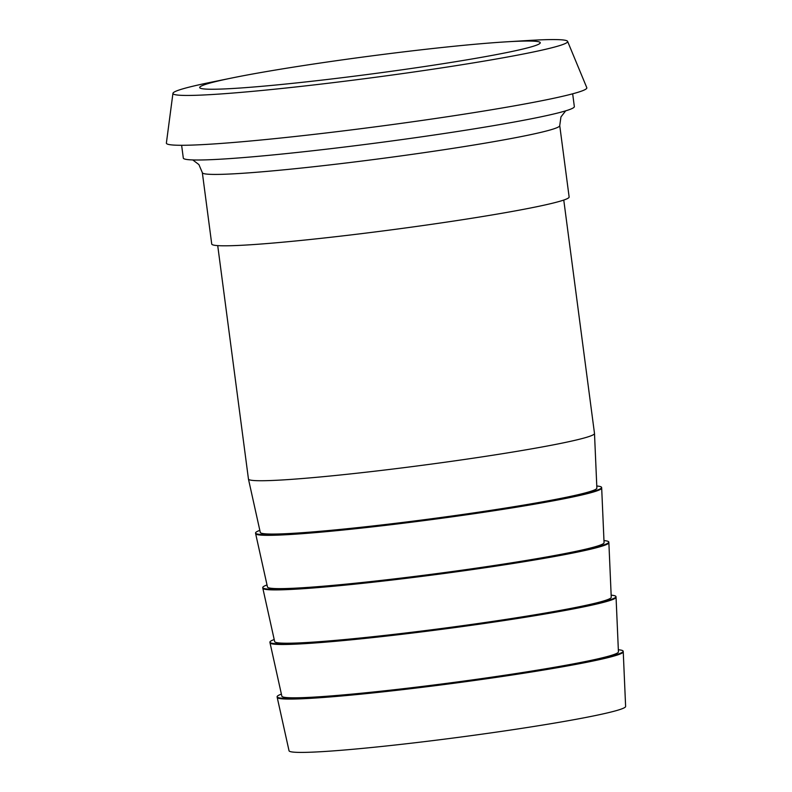 <?xml version="1.0" encoding="UTF-8"?>
<svg xmlns="http://www.w3.org/2000/svg" width="792" height="792" viewBox="0 0 792 792"><rect width="100%" height="100%" fill="white"/><g stroke="black" fill="none" stroke-linecap="round" stroke-linejoin="round"><path stroke-width="1.19" d="M559.736 125.591A180.239 9.385 -7.5 0 1 443.906 149.728A180.239 9.385 -7.5 0 1 245.758 173.072A180.239 9.385 -7.5 0 1 202.336 172.646L211.731 244.025A180.239 9.385 -7.5 0 0 255.163 244.451A180.239 9.385 -7.5 0 0 453.301 221.117A180.239 9.385 -7.5 0 0 569.131 196.98L559.736 125.591L560.954 116.919L565.686 110.84M181.625 145.292L183.308 158.063A197.208 10.276 -7.5 0 0 230.819 158.529A197.208 10.276 -7.5 0 0 447.609 132.997A197.208 10.276 -7.5 0 0 574.339 106.583L572.666 93.812M232.561 77.854L211.038 82.239A199.049 10.365 -7.5 0 0 172.943 93.337L166.379 143.055A212.048 11.048 -7.5 0 0 217.463 143.698A212.048 11.048 -7.5 0 0 451.945 116.038A212.048 11.048 -7.5 0 0 586.803 87.704L567.607 41.382A199.049 10.365 -7.5 0 0 527.927 40.521L506.009 41.857A171.755 8.95 -7.5 0 0 232.561 77.854A171.755 8.95 -7.5 0 0 199.693 87.556A171.755 8.95 -7.5 0 0 241.075 87.961A171.755 8.95 -7.5 0 0 429.888 65.726A171.755 8.95 -7.5 0 0 540.273 42.718A171.755 8.95 -7.5 0 0 506.009 41.857M172.943 93.337A199.049 10.365 -7.5 0 0 220.899 93.951A199.049 10.365 -7.5 0 0 441.005 67.983A199.049 10.365 -7.5 0 0 567.607 41.382M596.782 486.001A174.517 9.088 172.5 0 1 601.603 487.456A174.517 9.088 172.5 0 1 429.769 519.245A174.517 9.088 172.5 0 1 255.559 533.006A174.517 9.088 172.5 0 1 259.835 530.363M217.721 245.609L248.45 479.021A174.517 9.088 -7.5 0 0 248.45 479.061L260.291 532.432A169.745 8.841 -7.5 0 0 301.178 532.788A169.745 8.841 -7.5 0 0 487.427 510.86A169.745 8.841 -7.5 0 0 596.871 488.12L594.495 433.501A174.517 9.088 -7.5 0 0 594.495 433.462L563.765 200.049M248.45 479.061A174.517 9.088 -7.5 0 0 290.496 479.427A174.517 9.088 -7.5 0 0 481.972 456.885A174.517 9.088 -7.5 0 0 594.495 433.501M603.969 540.589A174.517 9.088 172.5 0 1 608.791 542.045A174.517 9.088 172.5 0 1 436.946 573.834A174.517 9.088 172.5 0 1 262.746 587.595A174.517 9.088 172.5 0 1 267.023 584.942M255.638 533.65L267.478 587.011A169.745 8.841 -7.5 0 0 308.365 587.367A169.745 8.841 -7.5 0 0 494.614 565.448A169.745 8.841 -7.5 0 0 604.058 542.698L601.682 488.09A174.517 9.088 -7.5 0 0 601.682 488.05A174.517 9.088 -7.5 0 1 489.159 511.474A174.517 9.088 -7.5 0 1 297.683 534.016A174.517 9.088 -7.5 0 1 255.638 533.65A174.517 9.088 -7.5 0 1 255.638 533.6L255.559 533.006M611.157 595.168A174.517 9.088 172.5 0 1 615.978 596.623A174.517 9.088 172.5 0 1 444.134 628.412A174.517 9.088 172.5 0 1 269.923 642.183A174.517 9.088 172.5 0 1 274.21 639.53M262.746 587.595L262.815 588.189A174.517 9.088 -7.5 0 0 262.825 588.228L274.666 641.599A169.745 8.841 -7.5 0 0 315.553 641.956A169.745 8.841 -7.5 0 0 501.801 620.037A169.745 8.841 -7.5 0 0 611.246 597.287L608.87 542.678A174.517 9.088 -7.5 0 0 608.86 542.629L608.791 542.045M262.825 588.228A174.517 9.088 -7.5 0 0 304.861 588.595A174.517 9.088 -7.5 0 0 496.346 566.062A174.517 9.088 -7.5 0 0 608.87 542.678M618.344 649.757A174.517 9.088 172.5 0 1 623.156 651.212A174.517 9.088 172.5 0 1 451.321 683.001A174.517 9.088 172.5 0 1 277.111 696.772A174.517 9.088 172.5 0 1 281.398 694.119M269.923 642.183L270.003 642.777A174.517 9.088 -7.5 0 0 270.013 642.817L281.853 696.188A169.745 8.841 -7.5 0 0 322.74 696.544A169.745 8.841 -7.5 0 0 508.979 674.616A169.745 8.841 -7.5 0 0 618.433 651.875L616.057 597.257A174.517 9.088 -7.5 0 0 616.047 597.217L615.978 596.623M270.013 642.817A174.517 9.088 -7.5 0 0 312.048 643.183A174.517 9.088 -7.5 0 0 503.534 620.641A174.517 9.088 -7.5 0 0 616.057 597.257M277.111 696.772L277.19 697.366A174.517 9.088 -7.5 0 0 277.2 697.406A174.517 9.088 -7.5 0 0 319.235 697.772A174.517 9.088 -7.5 0 0 510.711 675.229A174.517 9.088 -7.5 0 0 623.245 651.846A174.517 9.088 -7.5 0 0 623.235 651.806L623.156 651.212M623.245 651.846L625.621 706.464A169.745 8.841 172.5 0 1 516.166 729.204A169.745 8.841 172.5 0 1 329.927 751.133A169.745 8.841 172.5 0 1 289.04 750.776L277.2 697.406M202.336 172.646L198.911 164.588L192.763 159.935M601.603 487.456L601.682 488.05"/></g></svg>

